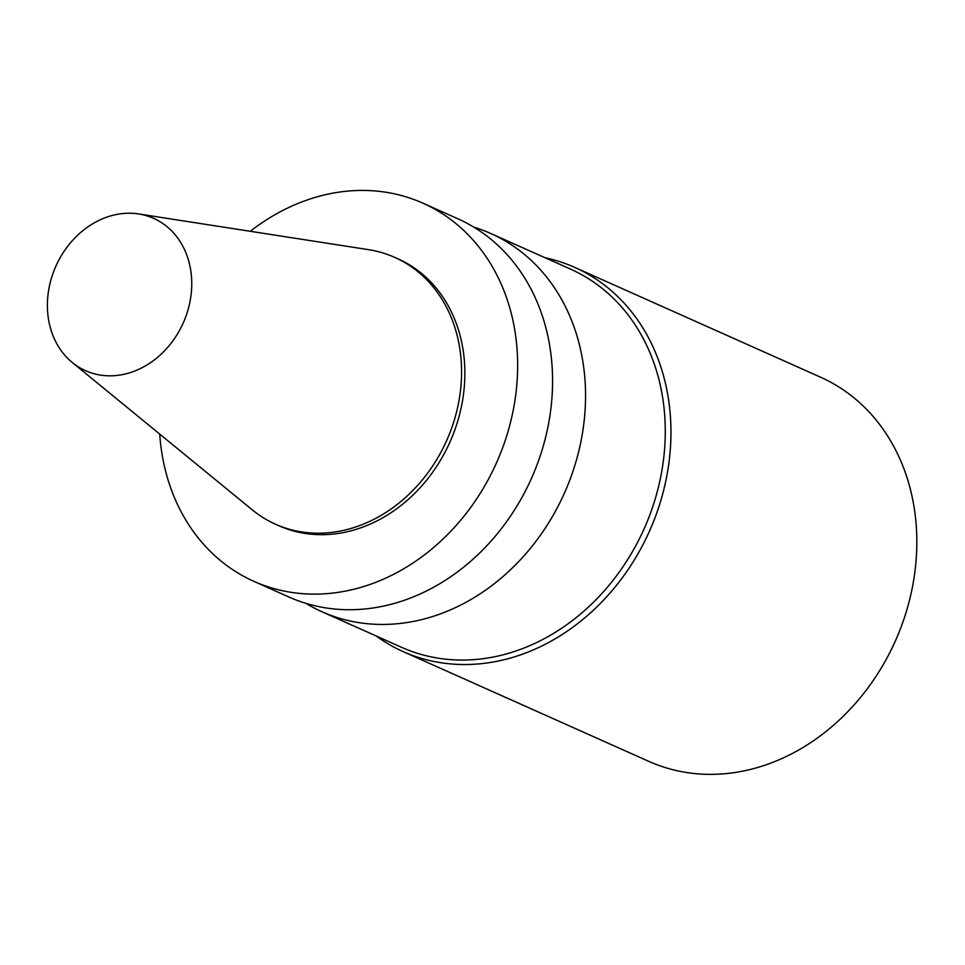 <?xml version="1.0" encoding="UTF-8"?>
<svg xmlns="http://www.w3.org/2000/svg" width="965" height="965" viewBox="0 0 965 965"><rect width="100%" height="100%" fill="white"/><g stroke="black" fill="none" stroke-linecap="round" stroke-linejoin="round"><path stroke-width="1.45" d="M376.169 635.971A210.406 175.859 -65.9 0 0 403.093 651.604L648.962 761.433A210.406 175.859 -65.9 0 0 916.75 535.732A210.406 175.859 -65.9 0 0 820.588 377.206L574.718 267.389A210.406 175.859 -65.9 0 0 545.104 257.752M403.093 651.604A210.406 175.859 -65.9 0 0 670.88 425.903A210.406 175.859 -65.9 0 0 574.718 267.389M305.845 603.33A207.113 173.109 -65.9 0 0 321.864 611.714A207.113 173.109 -65.9 0 0 585.466 389.546A207.113 173.109 -65.9 0 0 490.799 233.506A207.113 173.109 -65.9 0 0 473.863 227.173M321.864 611.714L401.585 647.334A207.113 173.109 -65.9 0 0 665.187 425.155A207.113 173.109 -65.9 0 0 570.532 269.114L490.799 233.506M159.72 434.081A207.113 173.109 -65.9 0 0 253.964 581.388L288.897 596.997A207.113 173.109 -65.9 0 0 552.499 374.818A207.113 173.109 -65.9 0 0 457.844 218.778L422.911 203.169A207.113 173.109 -65.9 0 0 250.309 231.286M253.964 581.388A207.113 173.109 -65.9 0 0 517.566 359.221A207.113 173.109 -65.9 0 0 422.911 203.169M72.266 362.478L252.263 509.846A146.137 122.133 -65.9 0 0 275.544 524.236L278.837 525.708A146.137 122.133 -65.9 0 0 464.816 368.956A146.137 122.133 -65.9 0 0 398.038 258.849L394.733 257.378A146.137 122.133 -65.9 0 0 368.497 249.658L138.622 213.941A83.424 69.721 -65.9 0 0 55.922 266.087A83.424 69.721 -65.9 0 0 72.266 362.478A83.424 69.721 -65.9 0 0 150.552 362.659A83.424 69.721 -65.9 0 0 191.721 281.201A83.424 69.721 -65.9 0 0 138.622 213.941M275.544 524.236A146.137 122.133 -65.9 0 0 461.523 367.484A146.137 122.133 -65.9 0 0 394.733 257.378"/></g></svg>
